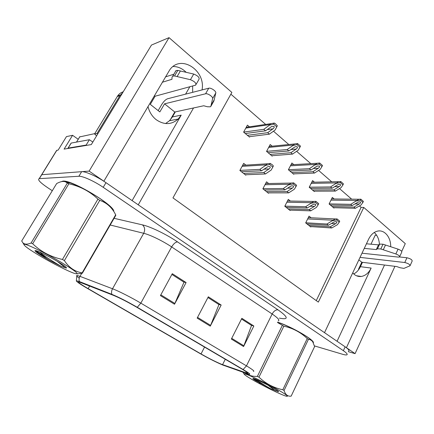 <?xml version="1.0" encoding="UTF-8"?>
<svg xmlns="http://www.w3.org/2000/svg" width="434" height="434" viewBox="0 0 434 434"><rect width="100%" height="100%" fill="white"/><g stroke="black" fill="none" stroke-linecap="round" stroke-linejoin="round"><path stroke-width="0.65" d="M132.115 200.611L181.2 115.14L178.206 119.03C171.452 124.867 164.106 125.084 156.164 119.67C152.041 116.361 149.312 111.961 147.989 106.476M352.706 272.905L354.361 274.494C356.466 276.105 358.761 276.762 361.245 276.463C365.45 275.747 368.748 272.953 371.141 268.082L360.432 266.671C358.782 270.094 356.542 272.519 353.71 273.946M390.692 246.718C390.942 237.11 384.302 229.244 377.276 231.192C373.641 232.185 370.755 234.854 368.607 239.205L324.513 332.661L138.245 204.821L193.537 107.963M379.435 244.255C379.05 239.172 377.325 235.25 374.244 232.494M202.049 89.919C205.835 70.389 180.891 53.962 169.808 69.765L103.867 181.222L89.133 171.11L169.038 37.65L151.471 45.055L91.314 144.587L64.096 149.117L72.581 135.305L78.218 139.292M55.818 151.743L56.675 150.354L58.134 150.11L66.462 136.602L72.581 135.305M348.318 351.681L355.072 353.634L346.419 347.699L384.513 265.033M169.038 37.65L231.854 92.42L172.954 197.893L318.344 302.107L363.763 207.436L405.28 243.631L401.738 251.394M394.929 266.313L355.072 353.634M348.616 351.035C349.571 350.515 348.415 349.115 345.149 346.826L105.972 182.671C97.173 176.551 85.314 171.224 81.641 171.68L41.642 174.712L40.937 175.862L41.642 174.712L89.133 171.11M175.325 111.901L172.417 116.936L169.477 120.739L165.582 123.544M189.853 86.746L185.578 94.145M376.69 235.32L375.215 235.212L370.989 244.196M362.477 262.315L360.432 266.671M316.267 300.616L361.104 207.365L359.439 205.922M351.67 199.168L339.507 188.6M331.722 181.83L318.589 170.416M310.793 163.64L296.606 151.309M288.8 144.527L273.474 131.204M265.668 124.422L230.872 94.178M361.104 207.365L363.763 207.436M272.151 146.177L270.203 144.522L266.552 151.406L272.167 156.131L272.4 155.692M293.802 164.616L291.898 162.994L288.388 169.765L293.747 174.267L293.959 173.855M314.444 182.193L312.583 180.604L309.214 187.266L314.325 191.562L314.52 191.172M334.153 198.973L332.33 197.421L329.091 203.975L333.974 208.081L334.153 207.707M249.409 126.815L247.429 125.133L243.62 132.131L249.523 137.095L249.772 136.623M268.662 183.528L266.536 181.808L262.874 188.795L268.51 193.287L268.722 192.875M290.368 201.05L288.301 199.38L284.785 206.248L290.156 210.528L290.357 210.143M311.07 217.765L309.057 216.143L305.677 222.892L310.804 226.977L310.988 226.608M245.866 165.121L243.686 163.358L239.866 170.464L245.79 175.184L246.018 174.75M337.066 341.281L371.141 268.082M173.085 66.489C177.967 66.543 182.313 68.48 186.132 72.294M192.663 85.981L192.647 92.333M313.348 342.849C315.138 340.359 291.176 326.428 277.657 322.185M113.762 211.45C114.983 205.629 71.968 179.736 62.963 181.097L61.308 181.683M221.215 364.159C215.324 361.641 208.591 358.24 201.029 353.943L88.129 288.637C80.491 284.161 77.409 281.905 78.885 281.878L113.637 295.429C119.903 298.033 127.422 301.858 136.184 306.919L241.841 368.998C246.713 371.895 248.611 373.349 247.532 373.354L221.215 364.159M222.669 364.999L248.568 374.195C251.335 374.895 249.517 373.332 243.121 369.508L137.269 307.288C127.374 301.57 118.894 297.252 111.831 294.328L79.357 281.541L76.351 280.76C76.238 281.503 79.894 284.037 87.31 288.366L200.003 353.531C208.488 358.348 216.045 362.173 222.669 364.999M314.444 345.903L342.377 354.209C344.667 354.887 346.164 355.099 346.869 354.838C347.808 354.35 346.641 352.967 343.365 350.694L103.227 187.331C94.384 181.244 82.52 175.878 78.88 176.269L39.212 178.656C37.199 179.567 40.346 182.801 48.646 188.351L52.302 190.716M231.36 339.057L241.857 318.312L253.852 326.005L243.582 346.544L231.36 339.057M160.412 295.603L172.293 273.697L186.105 282.556L174.511 304.234L160.412 295.603M197.161 318.111L208.315 296.796L221.166 305.042L210.268 326.14L197.161 318.111M241.51 319.006L251.237 325.245M160.824 294.843L174.88 303.464L183.994 282.187L171.891 274.434L183.723 282.013M197.546 317.373L210.615 325.386L218.953 304.576L207.935 297.518L218.66 304.386M221.166 305.042L218.665 304.375M210.615 325.386L210.268 326.14M186.105 282.556L183.728 282.002M174.88 303.464L174.511 304.234M253.852 326.005L251.243 325.24M241.505 319.017L251.552 325.446L243.582 346.544M241.483 171.756L261.583 170.79L268.055 166.558L270.002 166.634C270.518 167.269 270.198 168.034 269.031 168.934L263.747 172.548L265.467 173.953L271.169 170.074L272.802 167.079L269.677 164.491L270.246 163.406L267.252 163.786L265.543 165.435L259.847 169.374L239.904 170.399M272.802 167.079L273.366 166L272.59 164.991L270.246 163.406M245.281 174.783L265.467 173.953M243.599 173.437L263.747 172.548M261.583 170.79L259.847 169.374M269.677 164.491L265.543 165.435M245.286 133.531L265.51 130.829L271.787 126.402L273.962 126.386C274.478 127.053 274.152 127.862 272.981 128.827L267.664 132.685L269.384 134.166L275.113 130.021L277.331 125.779L275.259 123.598L274.217 123.044L270.849 123.657L269.509 125.138L263.78 129.337L243.631 132.104M249.073 136.715L269.384 134.166M247.391 135.305L267.664 132.685M265.51 130.829L263.78 129.337M275.113 130.021L276.762 126.842L273.648 124.113L274.217 123.044M276.762 126.842L277.331 125.779M273.648 124.113L269.509 125.138M264.382 189.994L284.992 189.864L290.275 186.43L291.67 185.817L293.357 185.953C293.84 186.549 293.498 187.276 292.332 188.123L287.042 191.535L288.681 192.87L294.382 189.208L296.075 186.381L293.107 183.918L293.655 182.855L291.073 183.072L283.337 188.519L262.917 188.709M296.075 186.381L296.617 185.318L293.655 182.855M268 192.875L288.681 192.87M266.395 191.6L287.042 191.535M284.992 189.864L283.337 188.519M293.107 183.918L289.039 184.808M286.196 207.371L307.234 207.994L312.523 204.756L314.08 204.132L315.545 204.305C316.001 204.875 315.643 205.559 314.476 206.362L309.187 209.589L310.744 210.853L316.44 207.392L318.193 204.718L315.372 202.38L315.892 201.333L313.695 201.436L305.666 206.714L284.834 206.15M318.193 204.718L318.713 203.676L315.892 201.333M289.641 210.116L310.744 210.853M288.111 208.9L309.187 209.589M307.234 207.994L305.666 206.714M315.372 202.38L311.362 203.21M306.995 223.944L328.408 225.251L333.681 222.186L335.379 221.573L336.659 221.769C337.082 222.306 336.713 222.957 335.542 223.716L330.269 226.765L331.75 227.975L337.435 224.703L339.236 222.165L336.545 219.935L337.05 218.91L335.2 218.937L326.911 224.031L305.731 222.783M339.236 222.165L339.735 221.139L337.05 218.91M310.283 226.564L331.75 227.975M308.824 225.398L330.269 226.765M328.408 225.251L326.911 224.031M336.545 219.935L332.601 220.716M268.109 152.719L288.832 150.934L295.315 146.681L297.236 146.746C297.713 147.376 297.371 148.146 296.194 149.052L290.883 152.697L292.511 154.103L298.239 150.191L299.954 147.186L296.997 144.593L297.545 143.54L294.55 143.958L292.917 145.553L287.189 149.518L266.579 151.357M299.954 147.186L300.496 146.139L297.545 143.54M271.711 155.746L292.511 154.103M270.116 154.406L290.883 152.697M288.832 150.934L287.189 149.518M296.997 144.593L292.917 145.553M289.852 170.991L310.999 170.041L316.31 166.58L317.655 165.967L319.343 166.092C319.793 166.689 319.435 167.416 318.258 168.273L312.947 171.718L314.498 173.058L320.221 169.358L321.99 166.515L319.18 164.047L319.701 163.016L317.075 163.276L309.437 168.696L288.426 169.699M321.99 166.515L322.511 165.484L319.701 163.016M293.286 173.882L314.498 173.058M291.762 172.602L312.947 171.718M310.999 170.041L309.437 168.696M319.18 164.047L315.16 164.947M310.581 188.421L332.097 188.226L337.397 184.949L338.889 184.336L340.375 184.493C340.798 185.063 340.424 185.752 339.247 186.566L333.947 189.826L335.428 191.096L341.135 187.596L342.952 184.9L340.278 182.551L340.777 181.537L338.498 181.689L330.605 186.946L309.252 187.184M342.952 184.9L343.451 183.891L340.777 181.537M313.858 191.177L335.428 191.096M312.409 189.951L333.947 189.826M332.097 188.226L330.605 186.946M340.278 182.551L336.323 183.398M330.377 205.054L352.196 205.553L357.48 202.45L359.102 201.843L360.41 202.022C360.811 202.564 360.421 203.221 359.249 203.991L353.965 207.078L355.37 208.293L361.066 204.978L362.922 202.412L360.372 200.177L360.849 199.179L358.885 199.249L350.775 204.327L329.135 203.882M362.922 202.412L363.399 201.419L360.849 199.179M333.507 207.691L355.37 208.293M332.119 206.519L353.965 207.078M352.196 205.553L350.775 204.327M360.372 200.177L356.471 200.975M399.519 256.966L406.935 257.758L404.776 262.521L360.03 257.373M358.826 269.438L358.522 269.199L361.799 262.234L358.858 259.868M366.442 243.789L378.486 244.868L376.294 249.566L364.272 248.384M361.999 253.201L398.379 257.102L399.551 256.939C399.877 256.065 398.64 255.078 395.851 253.966L380.813 248.97L377.466 248.823L376.294 249.566M378.486 244.868L379.674 244.103L377.466 248.823M380.813 248.97L383.027 244.217L398.059 249.143C400.848 250.244 402.079 251.243 401.748 252.132L399.698 256.624M383.027 244.217L379.674 244.103M383.282 249.778L385.495 245.009M361.799 262.234L396.649 266.53L400.11 267.74L403.951 268.38L410.027 265.787C409.973 264.48 408.226 263.395 404.776 262.521M410.163 265.489L412.175 261.024C412.132 259.7 410.385 258.61 406.935 257.758M158.166 110.61L161.736 104.513C163.672 101.442 165.598 99.527 167.508 98.784L208.754 88.2L205.575 93.782L164.567 103.824L159.831 111.929L150.294 104.377L155.106 96.223L154.385 95.643M67.384 148.569L68.133 148.097L86.144 145.075L86.556 145.379M86.144 145.075L89.399 139.71L92.838 142.07M68.133 148.097L71.219 143.063L89.399 139.71M71.219 143.063L70.438 144.197M123.223 91.791C120.956 92.496 119.106 93.858 117.674 95.871L94.558 133.987L96.999 133.498L97.693 134.035M122.811 92.475L119.849 95.708L96.999 133.498M96.614 135.815L94.558 133.987M170.123 120.072L174.772 112.021L164.567 103.824M155.106 96.223L195.658 85.145C196.542 83.333 194.806 81.521 190.445 79.704L174.539 75.972L172.77 76.107L172.016 77.192L171.956 79.297L162.283 82.259M165.446 76.899L173.877 74.219M174.539 75.972L177.804 70.406L193.721 74.051C198.072 75.852 199.797 77.675 198.891 79.525L196.146 84.288M177.804 70.406L176.03 70.558L175.26 71.67M177.126 76.552L180.392 70.97M174.772 112.021L203.714 105.76L207.409 106.759L210.333 106.818L210.826 106.406L212.644 98.54L215.796 92.963C216.409 91.27 210.843 87.489 208.754 88.2M205.575 93.782C207.647 93.104 213.24 96.874 212.644 98.54M210.826 106.406L213.891 100.97L215.796 92.963M214.25 99.695L211.168 105.153M277.63 322.24C290.406 326.205 313.494 339.383 313.126 342.431M61.986 181.537L63.223 181.271C71.854 179.953 113.138 204.506 113.42 210.924M94.786 133.612L79.672 136.916M280.266 391.142C266.921 383.206 242.546 371.77 244.168 374.108C244.521 374.84 247.109 376.62 251.948 379.452C262.364 385.566 280.608 394.544 285.811 396.063C289.142 396.985 287.292 395.347 280.266 391.142M284.064 390.481C285.409 394.712 287.775 396.6 291.16 396.134L314.607 346.565L312.762 341.846C311.655 340.321 310.212 339.491 308.438 339.355L284.064 390.481L282.816 389.743L307.245 338.558C300.561 332.222 292.766 328.099 283.852 326.194L277.505 322.495M283.852 326.194L258.957 377.146C265.754 383.656 273.708 387.855 282.816 389.743M258.957 377.146L257.373 376.392L282.268 325.516M245.329 373.072C248.66 375.475 252.68 376.582 257.373 376.392M308.438 339.355L307.245 338.558M312.762 341.846L312.513 341.498C311.639 340.256 309.61 338.563 306.42 336.426C298.88 331.326 285.534 324.795 277.608 322.288M274.239 388.652C267.724 384.795 255.827 378.996 253.472 378.519C252.235 378.253 252.935 378.947 255.566 380.596L270.458 388.636L278.574 391.75C278.704 391.473 277.261 390.437 274.239 388.652M253.44 378.643L255.566 380.596M275.492 390.833L268.017 385.213M255.832 379.359C259.895 382.321 264.773 385.419 270.458 388.636M253.635 378.562L260.096 383.303M60.543 261.941C44.013 252.149 23.631 242.498 23.919 244.499C24.418 246.121 30.353 250.272 41.724 256.955C53.507 263.839 67.661 271.006 73.796 273.176C80.838 275.313 76.417 271.565 60.543 261.941M64.384 260.601C68.946 267.556 74.865 271.657 82.135 272.894L82.357 273.236L115.813 215.307L115.032 213.561C111.484 207.029 106.395 202.629 99.766 200.356L64.384 260.601L62.447 259.451L97.932 199.135C89.854 191.416 80.171 186.294 68.881 183.772L66.858 182.752C64.693 180.772 61.297 181.043 56.659 183.56L21.7 240.984L22.877 242.785C24.564 244.51 27.299 244.592 31.085 243.018L67.275 183.17M68.881 183.772L32.675 243.734C40.921 251.709 50.843 256.944 62.447 259.451M32.675 243.734L31.085 243.018M40.791 253.966L42.608 255.024L46.275 258.263M99.766 200.356L97.932 199.135M112.927 210.213C111.386 207.251 106.563 203.02 98.458 197.519C88.135 190.77 78.673 185.871 70.069 182.812L63.912 181.439M56.491 260.867C47.588 255.74 40.85 252.355 36.293 250.716C33.358 249.995 35.382 251.807 42.364 256.147L49.514 260.395L61.595 266.568L66.429 268.06C66.972 267.534 63.662 265.136 56.491 260.867M36.011 250.63C36.391 251.655 38.507 253.494 42.364 256.147M65.534 267.952L57.646 261.653M82.135 272.894L115.699 214.787M82.357 273.236L77.095 273.897M39.049 251.78C44.523 256.288 55.216 262.944 61.595 266.568M36.375 250.743C39.093 253.266 43.471 256.483 49.514 260.395M56.811 150.327L39.337 178.645M181.2 115.14L172.417 116.936M201.029 353.943L204.555 347.091M137.269 307.288L140.833 303.138L246.463 365.862L243.121 369.508M111.831 294.328C111.299 292.478 111.527 290.623 112.52 288.767C118.656 291.068 131.578 297.621 140.833 303.138L171.647 246.919C162.875 241.011 150.126 234.805 143.708 233.297L110.209 225.007M278.27 320.932C279.93 320.232 277.89 317.921 272.156 313.999L246.463 365.862C252.496 369.491 254.829 371.336 253.461 371.396M79.357 281.541C78.831 279.805 79.037 278.075 79.981 276.355L112.52 288.767L143.708 233.297C145.271 229.89 144.853 227.085 142.455 224.877C150.479 226.624 166.602 234.431 177.571 241.922L278.01 309.849C287.183 316.386 288.643 319.31 282.388 318.61L279.371 318.122M79.248 278.172C76.606 276.263 75.939 275.378 77.241 275.519L79.981 276.355L81.993 272.867M114.077 218.313L142.455 224.877M343.365 350.694L345.149 346.826M103.227 187.331L105.972 182.671M78.88 176.269L81.641 171.68M278.01 309.849C275.802 309.648 273.849 311.032 272.156 313.999L171.647 246.919C173.611 243.68 175.586 242.015 177.571 241.922M88.129 288.637L89.659 285.973M222.55 364.668L225.279 359.265M245.856 372.898L246.371 371.851M231.723 338.341L243.903 345.811M242.085 166.336L265.825 164.904M263.899 169.195L269.031 168.934M245.812 128.106L269.785 124.612M267.176 129.614L272.981 128.827M265.011 184.716L289.31 184.282M287.596 188.172L292.332 188.123M286.847 202.222L311.623 202.694M310.082 206.248L314.476 206.362M307.663 218.926L332.845 220.212M331.451 223.483L335.542 223.716M268.662 147.424L293.189 145.037M290.878 149.524L296.194 149.052M290.427 165.826L315.42 164.443M313.353 168.511L318.258 168.273M311.178 183.381L336.567 182.898M334.695 186.62L339.247 186.566M330.99 200.139L356.71 200.481M355.001 203.904L359.249 203.991M395.851 253.966L398.059 249.143M117.267 96.494L119.849 95.708M190.445 79.704L193.721 74.051M79.878 136.618L76.541 142.081M56.675 150.354L39.212 178.656M361.245 276.463L356.423 275.747M178.206 119.03L169.477 120.739M76.351 280.76L76.785 276.241L77.241 275.519M247.532 373.354L247.722 372.963M242.628 165.327L267.252 163.786M246.262 127.281L270.849 123.657M265.603 183.587L291.073 183.072M287.471 201.002L313.695 201.436M308.308 217.629L335.2 218.937M269.167 146.475L294.55 143.958M290.97 164.779L317.075 163.276M311.753 182.247L338.498 181.689M331.576 198.94L358.885 199.249M71.116 143.084L68.035 148.119M120.261 95.079L117.674 95.871M172.77 76.107L176.03 70.558M79.845 136.623L76.509 142.086M244.168 374.108L243.035 372.361M23.919 244.499L22.877 242.785M70.069 182.812L66.858 182.752M66.256 267.425L66.429 268.06"/></g></svg>
